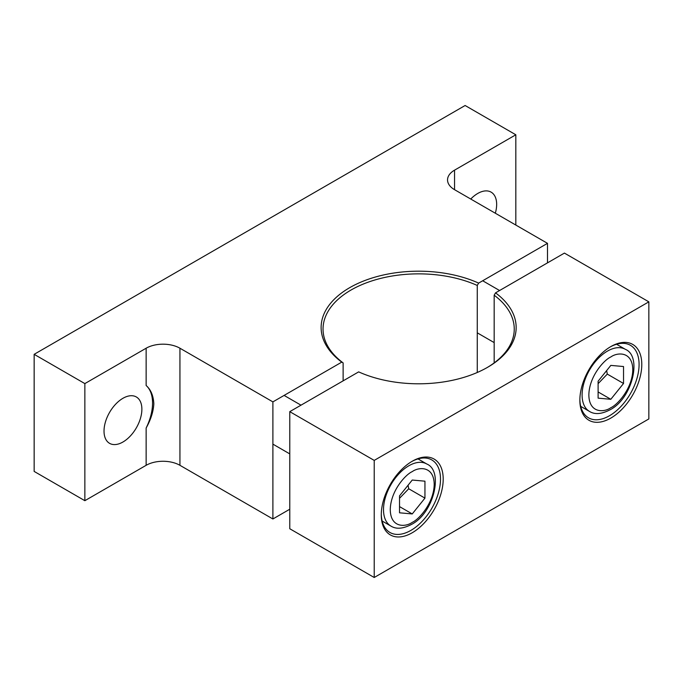 <?xml version="1.0" encoding="UTF-8"?>
<svg xmlns="http://www.w3.org/2000/svg" width="683" height="683" viewBox="0 0 683 683"><rect width="100%" height="100%" fill="white"/><g stroke="black" fill="none" stroke-linecap="round" stroke-linejoin="round"><path stroke-width="1.02" d="M146.136 348.219L84.854 383.598L34.15 354.323L34.15 471.415L84.854 500.69L146.136 465.311L146.136 428.028C150.841 419.618 153.402 411.542 153.829 403.79C153.41 395.722 150.849 389.626 146.136 385.502L146.136 348.219A23.905 13.797 180 0 1 179.936 348.219L179.936 465.311L272.893 518.978L289.771 509.228M146.136 428.028A41.876 24.178 120 0 0 152.557 403.055A41.876 24.178 120 0 0 146.136 385.502M141.876 409.219A26.774 15.453 -60 0 1 130.188 436.164A26.774 15.453 -60 0 1 109.562 443.335A26.774 15.453 -60 0 1 104.021 431.075A26.774 15.453 -60 0 1 115.7 404.14A26.774 15.453 -60 0 1 136.335 396.968A26.774 15.453 -60 0 1 141.876 409.219M470.749 199.035A26.774 15.453 -60 0 1 491.111 192.136A26.774 15.453 -60 0 1 496.661 204.388A26.774 15.453 -60 0 1 495.32 213.224M146.136 465.311A23.905 13.797 180 0 1 179.936 465.311M343.122 380.849L343.122 362.895L341.756 362.127L272.893 401.886L272.893 518.978M272.893 401.886L179.936 348.219M84.854 383.598L84.854 500.69M34.15 354.323L465.123 105.506L515.827 134.782L515.827 225.057M515.827 134.782L454.545 170.161L454.545 189.678A23.905 13.797 180 0 1 447.544 179.919A23.905 13.797 180 0 1 454.545 170.161M454.545 189.678L547.493 243.344L547.493 262.861M547.493 243.344L478.629 283.103L477.263 285.451L477.263 372.483M343.122 362.895A95.603 55.195 180 0 1 323.042 329.052A95.603 55.195 180 0 1 376.598 279.484A95.603 55.195 180 0 1 477.263 285.451M341.756 362.127A97.515 56.305 180 0 1 349.687 287.68A97.515 56.305 180 0 1 478.629 283.103M381.285 514.077A41.876 24.178 120 0 0 389.95 532.475A41.876 24.178 120 0 0 410.884 530.401A41.876 24.178 120 0 0 440.501 479.116A41.876 24.178 120 0 0 431.827 459.949A41.876 24.178 120 0 0 411.55 461.64M412.242 461.238L412.242 461.238A43.789 25.28 -60 0 1 443.199 479.116A43.789 25.28 -60 0 1 412.242 532.749A43.789 25.28 -60 0 1 381.276 514.871A43.789 25.28 -60 0 1 412.242 461.238L412.242 461.238M579.867 399.427A41.876 24.178 120 0 0 588.533 417.825A41.876 24.178 120 0 0 609.475 415.751A41.876 24.178 120 0 0 639.083 364.466A41.876 24.178 120 0 0 630.409 345.291A41.876 24.178 120 0 0 610.141 346.99M610.824 346.588L610.824 346.588A43.789 25.28 -60 0 1 641.789 364.466A43.789 25.28 -60 0 1 610.824 418.09A43.789 25.28 -60 0 1 579.858 400.212A43.789 25.28 -60 0 1 610.824 346.588L610.824 346.588M374.216 577.494L648.85 418.935L648.85 301.843L374.216 460.402L374.216 577.494L289.771 528.744L289.771 411.653L374.216 460.402M494.168 362.895L494.168 295.21L495.534 292.862L564.414 253.094L648.85 301.843M495.534 292.862A97.515 56.305 180 0 1 487.602 367.3A97.515 56.305 180 0 1 358.66 371.885L289.771 411.653M486.919 367.693A95.603 55.195 0 0 0 514.248 329.052A95.603 55.195 0 0 0 494.168 295.21M598.112 383.658L607.307 374.105L606.641 370.596M623.536 383.479L610.824 399.29L598.112 398.155L598.112 381.208L610.824 365.396L623.536 366.532L623.536 383.479L607.307 374.105M598.112 391.948L610.824 399.29M399.529 498.308L408.724 488.763L408.058 485.246M424.946 498.129L412.242 513.94L399.529 512.805L399.529 495.858L412.242 480.047L424.946 481.182L424.946 498.129L408.724 488.763M399.529 506.598L412.242 513.94M607.443 351.113A35.849 20.703 -60 0 1 625.372 349.337C642.481 356.27 632.296 398.846 609.834 409.902C601.51 414.188 594.739 414.701 589.514 411.439A35.849 20.703 -60 0 1 582.095 395.022A35.849 20.703 -60 0 1 607.443 351.113M610.824 356.97C617.253 352.24 632.492 351.053 632.791 369.657C632.492 388.61 617.253 405.019 610.824 407.708C604.395 412.438 589.156 413.633 588.848 395.022C589.156 376.077 604.395 359.659 610.824 356.97M408.861 465.763A35.849 20.703 -60 0 1 426.781 463.996C443.899 470.92 433.714 513.496 411.251 524.553C402.927 528.847 396.157 529.359 390.932 526.089A35.849 20.703 -60 0 1 383.505 509.68A35.849 20.703 -60 0 1 408.861 465.763M412.242 471.62C418.662 466.89 433.91 465.704 434.209 484.307C433.91 503.26 418.662 519.669 412.242 522.358C405.813 527.097 390.565 528.283 390.266 509.68C390.565 490.727 405.813 474.309 412.242 471.62M499.589 290.523L482.685 280.764M625.372 349.337L616.578 344.266M494.168 342.593L477.263 332.834M589.514 411.439L580.729 406.359M300.998 405.173L284.102 395.414M426.781 463.996L417.996 458.916M289.771 453.888L272.893 444.138M390.932 526.089L382.139 521.018"/></g></svg>
